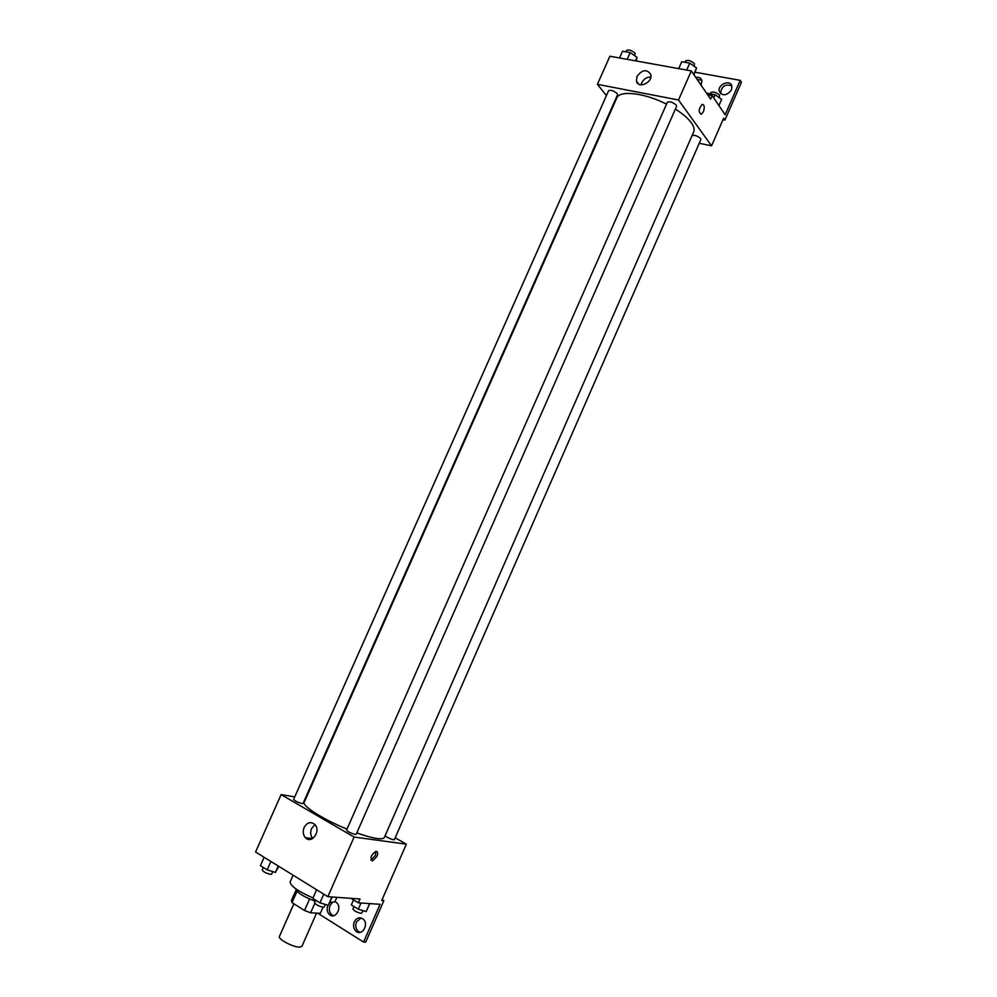 <?xml version="1.0" encoding="UTF-8"?>
<svg xmlns="http://www.w3.org/2000/svg" width="997" height="997" viewBox="0 0 997 997"><rect width="100%" height="100%" fill="white"/><g stroke="black" fill="none" stroke-linecap="round" stroke-linejoin="round"><path stroke-width="1.5" d="M293.878 903.756L279.434 936.445C277.615 939.012 293.143 947.3 299.524 947.15L301.904 946.352L316.548 913.102M309.556 899.032L304.509 910.485L292.034 902.584L291.373 900.627L296.047 890.047M323.016 907.22L320.349 913.314L310.615 912.791L304.509 910.485M314.778 903.332L310.615 912.791M315.214 901.213C303.188 896.615 296.77 892.539 295.947 888.975L295.959 888.95M296.994 891.343L292.034 902.584M329.658 902.771L334.955 901.687L336.874 897.325M293.118 875.204L290.139 881.921C290.376 885.972 297.991 891.318 313.008 897.948M395.173 837.779L406.352 844.16L381.726 900.515L383.845 900.665L365.725 942.128L363.569 942.065L380.081 904.291L358.322 902.833L360.017 898.97L327.851 896.689L255.568 851.986L281.117 794.609L294.738 796.89M376.941 856.448L372.517 860.947C369.75 858.255 370.872 855.04 375.869 851.313C377.776 851.45 378.137 853.158 376.941 856.448M406.352 844.16L354.097 837.056L327.851 896.689M355.268 834.452L356.178 834.327L676.589 106.305L676.29 105.134C672.776 102.143 669.797 101.183 667.354 102.255L346.57 830.077C347.891 831.76 350.794 833.218 355.268 834.452M385.129 835.648C386.836 837.33 389.64 838.714 393.553 839.773L394.351 839.661L700.879 139.568L700.604 138.533C697.564 135.891 694.722 134.907 692.08 135.58M354.097 837.056L281.117 794.609M302.029 803.557L303.026 803.457L617.554 94.79L617.168 93.568C613.716 90.677 610.862 89.73 608.594 90.727L293.629 799.382C294.838 800.927 297.642 802.323 302.029 803.557M666.519 104.137C644.511 92.833 619.449 90.004 616.757 98.03L304.259 802.186C301.755 805.775 323.14 819.409 346.993 829.118M356.814 832.906C365.226 835.91 372.006 837.767 377.128 838.502C381.34 839.063 383.745 838.726 384.331 837.492L693.675 131.953C694.71 129.498 693.9 126.407 691.245 122.681C687.967 118.244 682.683 113.708 675.355 109.084M304.11 827.498C307.163 822.351 310.728 821.329 314.803 824.444C321.383 830.825 311.612 844.609 305.418 837.679C303.051 834.85 302.614 831.448 304.11 827.498M314.927 824.581L311.575 828.532C310.104 832.345 310.491 835.673 312.734 838.477M372.517 860.947L370.959 860.025L375.383 855.538L375.881 851.313M383.845 900.665L382.113 899.63M358.322 902.833L350.981 898.334M363.569 942.065L317.682 913.165M360.191 932.382L358.097 931.26C355.68 928.743 355.144 925.652 356.477 921.963L361.113 917.95M333.521 915.732L331.665 914.71C329.284 912.255 328.761 909.202 330.094 905.55L332.026 902.871M354.309 921.864C356.714 917.664 359.68 916.754 363.195 919.122C369.401 924.231 361.836 936.794 355.929 931.173C353.511 928.668 352.963 925.552 354.309 921.864M334.967 901.662L336.575 902.634C342.632 907.582 335.229 920.032 329.459 914.585C327.078 912.13 326.555 909.077 327.888 905.413L327.963 905.251M699.271 143.256L711.571 145.836L678.508 99.999L597.39 84.321L606.425 95.6M678.508 99.999L691.32 70.899L710.599 99.114L712.145 95.587L725.155 114.755L740.198 80.346L741.432 82.29L724.919 120.064L723.648 118.194L711.571 145.836M703.408 111.764L701.24 114.319C698.286 112.125 698.598 108.81 702.162 104.373C704.418 104.673 704.842 107.14 703.408 111.764C704.829 107.128 704.418 104.673 702.162 104.373C698.598 108.81 698.286 112.125 701.24 114.319L703.408 111.764M691.32 70.899L609.89 56.231L597.39 84.321M636.946 76.482C642.205 69.603 646.804 68.893 650.754 74.364C653.222 82.277 638.279 89.306 636.46 81.131L636.946 76.482M650.842 77.043C646.829 77.018 643.775 78.95 641.707 82.838L641.108 84.832M695.021 72.208L740.198 80.346M697.102 79.361L701.826 80.259M720.681 93.718L720.582 93.344C721.554 86.216 725.293 83.711 731.798 85.829M722.999 119.677L724.919 120.064M707.608 94.727L712.145 95.587M695.794 77.442C698.972 76.906 701.016 77.953 701.913 80.583L701.078 85.169M731.462 89.88C726.788 95.824 722.738 96.335 719.298 91.437C717.292 84.508 730.527 78.962 731.898 86.191L731.462 89.88M693.924 74.7L696.604 67.995L689.762 63.135L681.736 61.714L678.695 68.619M696.604 67.995L693.762 74.463M689.762 63.135L686.709 70.064M684.964 62.288L685.55 60.967C688.055 59.733 691.046 60.667 694.498 63.746L694.199 66.288M636.098 60.954L637.033 57.365L630.191 52.592L622.552 51.233L619.561 57.976M637.033 57.365L635.488 60.842M630.191 52.592L627.188 59.346M625.879 51.832L626.477 50.473C628.808 49.339 631.674 50.261 635.077 53.24L634.84 55.832M718.937 105.595L721.641 99.364L715.136 94.777L707.347 93.307L707.072 93.942M721.641 99.364L718.924 105.57M715.136 94.777L713.752 97.955M710.325 93.868L710.911 92.534C713.366 91.412 716.245 92.31 719.572 95.226L719.223 97.656M332.2 897.001L328.25 905.338L319.937 902.808L312.821 898.359L316.622 889.748M331.926 896.976L328.25 905.338M323.751 894.159L319.937 902.808M315.688 900.154L314.566 902.709C315.762 904.678 318.654 906.186 323.24 907.245L324.212 906.983L325.321 904.441M278.811 866.356L275.421 872.437L267.171 869.87L260.416 865.658L264.143 857.283M278.263 866.019L275.421 872.437M270.897 861.458L267.171 869.87M263.358 867.502L262.236 870.02C263.333 871.839 266.124 873.272 270.611 874.344L271.67 874.107L272.779 871.615M369.688 903.594L366.161 911.594L358.297 909.189L351.343 904.902L353.536 899.905M369.663 903.594L366.161 911.594M361.014 903.008L358.297 909.189M354.01 906.547L352.913 909.027C354.134 910.922 356.926 912.392 361.3 913.414L363.244 910.697M305.418 837.679L312.547 838.589M329.459 914.585L331.665 914.71M355.929 931.173L358.097 931.26M636.46 81.131L638.666 84.072M719.298 91.437L720.582 93.344"/></g></svg>
